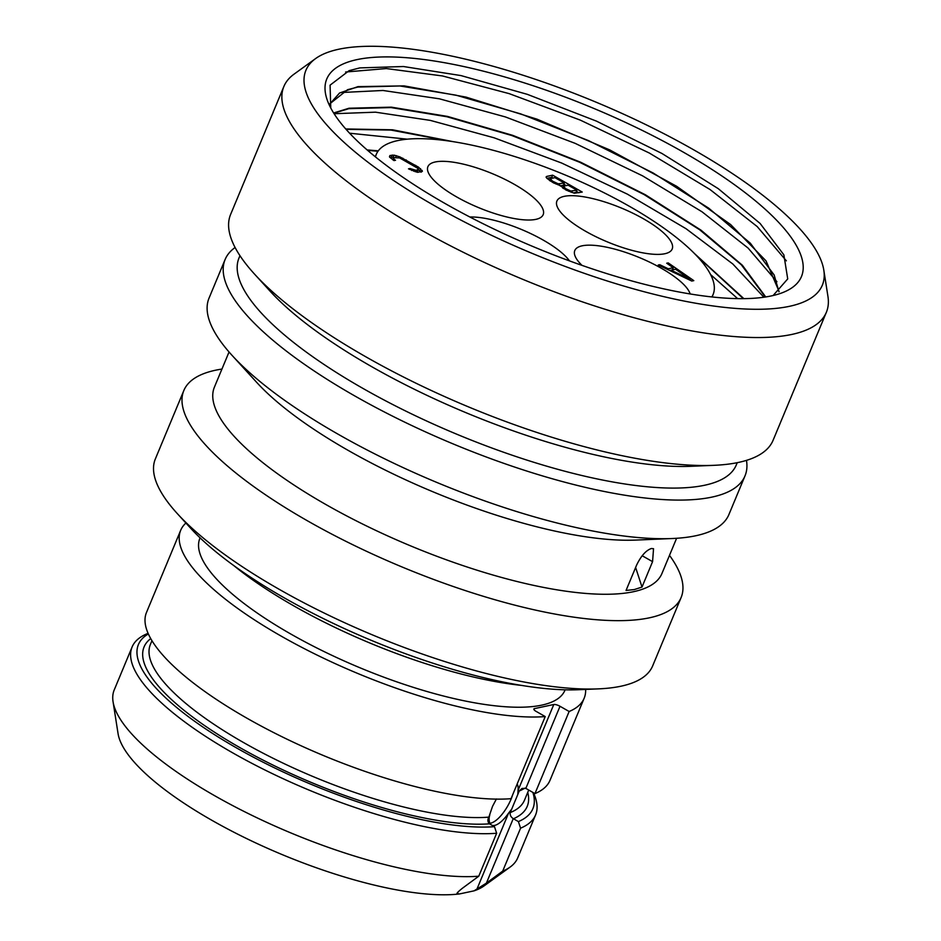<?xml version="1.0" encoding="UTF-8"?>
<svg xmlns="http://www.w3.org/2000/svg" width="941" height="941" viewBox="0 0 941 941"><rect width="100%" height="100%" fill="white"/><g stroke="black" fill="none" stroke-linecap="round" stroke-linejoin="round"><path stroke-width="1.41" d="M330.762 108.003L330.079 85.161L349.099 70.669L359.78 67.905L403.442 66.517L461.031 75.598L527.336 94.347L596.406 121.107L661.993 153.501L718.254 188.659L760.116 223.464L783.865 254.846L787.723 278.912L773.126 295.521M771.149 295.956A257.081 75.445 -157.4 0 1 524.443 242.907A257.081 75.445 -157.4 0 1 329.338 105.145A257.081 75.445 -157.4 0 1 357.074 59.601A257.081 75.445 22.6 0 1 674.25 147.067A257.081 75.445 22.6 0 1 781.089 293.192A257.081 75.445 22.6 0 1 771.149 295.956M778.96 291.769L774.149 274.948L750.33 243.201L708.738 208.196L653.125 172.979L588.525 140.621L520.773 113.908L455.973 95.159L399.984 85.972L357.851 87.054L347.605 89.689L329.656 103.922M345.618 72.01L386.316 68.564L442.517 75.962L509.152 93.629L580.209 120.072L649.266 153.007L710.102 189.576L757.223 226.593L786.358 260.833M340.995 92.536L382.999 90.477L439.435 98.817L505.376 116.931L575.127 143.338L642.609 175.861L701.986 211.772L748.095 248.071L776.913 281.7M315.6 58.577A279.677 82.079 -157.4 0 0 459.996 219.629A279.677 82.079 -157.4 0 0 789.346 306.343A279.677 82.079 22.6 0 0 823.81 270.126A279.677 82.079 22.6 0 0 624.33 114.496A279.677 82.079 22.6 0 0 338.878 49.214A279.677 82.079 -157.4 0 0 315.6 58.577L294.039 74.163A293.804 86.231 -157.4 0 0 283.876 86.478L230.604 214.466A293.804 86.231 -157.4 0 0 254.505 274.078A293.804 86.231 -157.4 0 0 713.948 465.325A293.804 86.231 -157.4 0 0 738.462 462.431A293.804 86.231 22.6 0 0 773.09 440.282L826.363 312.294A293.804 86.231 22.6 0 0 827.939 296.403L823.81 270.126M283.876 86.478A293.804 86.231 -157.4 0 0 468.453 254.835A293.804 86.231 -157.4 0 0 791.734 334.455A293.804 86.231 22.6 0 0 826.363 312.294M713.948 465.325L691.082 466.301A269.326 79.044 -157.4 0 1 269.926 290.992L254.505 274.078M737.25 462.69L736.297 464.948A269.326 79.044 22.6 0 1 704.562 485.262A269.326 79.044 -157.4 0 1 408.218 412.276A269.326 79.044 -157.4 0 1 239.014 257.952L239.955 255.681M235.097 247.507A281.571 82.632 -157.4 0 0 225.122 259.493A281.571 82.632 -157.4 0 0 402.007 420.827A281.571 82.632 -157.4 0 0 711.819 497.13A281.571 82.632 22.6 0 0 745.001 475.899A281.571 82.632 22.6 0 0 746.472 460.372M745.001 475.899L728.922 514.527A281.571 82.632 22.6 0 1 695.74 535.758A281.571 82.632 -157.4 0 1 672.25 538.523A281.571 82.632 -157.4 0 1 231.945 355.239A281.571 82.632 -157.4 0 1 209.043 298.109L225.122 259.493M672.25 538.523L635.657 540.087A242.39 71.14 -157.4 0 1 256.622 382.305L231.945 355.239M676.603 538.287L661.97 573.445A242.39 71.14 22.6 0 1 633.399 591.724A242.39 71.14 -157.4 0 1 366.696 526.043A242.39 71.14 -157.4 0 1 214.407 387.151L229.051 351.981M634.293 589.572L626.059 590.442L636.634 565.047C641.092 555.86 646.008 550.344 651.384 548.509L653.536 548.721L652.572 561.659L642.009 587.055L634.293 589.572M635.622 567.482L642.009 587.055M221.935 369.072A269.326 79.044 22.6 0 0 215.571 370.213A269.326 79.044 -157.4 0 0 183.836 390.527A269.326 79.044 -157.4 0 0 353.04 544.851A269.326 79.044 -157.4 0 0 649.372 617.825A269.326 79.044 22.6 0 0 681.119 597.523A269.326 79.044 22.6 0 0 669.498 555.366M681.119 597.523L652.654 665.91A269.326 79.044 22.6 0 1 620.907 686.224A269.326 79.044 -157.4 0 1 598.429 688.871A269.326 79.044 -157.4 0 1 177.273 513.563A269.326 79.044 -157.4 0 1 155.359 458.914L183.836 390.527M598.429 688.871L578.633 689.718A248.118 72.822 -157.4 0 1 190.635 528.207L177.273 513.563M521.537 685.401A218.524 64.129 -157.4 0 1 233.921 565.682M200.08 537.852L199.892 538.299A197.704 58.024 -157.4 0 0 324.104 651.584A197.704 58.024 -157.4 0 0 541.64 705.162A197.704 58.024 22.6 0 0 564.941 690.247L565.129 689.812M585.631 689.412A218.524 64.129 22.6 0 1 584.161 698.246A218.524 64.129 22.6 0 1 569.14 711.49L560.013 706.279A4.893 1.435 -157.4 0 0 553.79 704.503L534.429 708.62L533.994 709.667M185.906 523.031A218.524 64.129 22.6 0 0 180.684 530.301A218.524 64.129 22.6 0 0 306.719 649.89A218.524 64.129 22.6 0 0 545.227 716.572L536.088 711.361A4.893 1.435 -157.4 0 1 533.853 708.996A4.893 1.435 -157.4 0 1 534.429 708.62M569.14 711.49L534.959 793.604L525.831 788.393L560.013 706.279M458.138 891.903L457.361 893.75L459.455 893.95L474.052 890.845L486.403 883.117L513.245 818.635C510.787 816.917 509.787 814.894 510.269 812.577L517.832 794.404L518.056 790.369A24.49 9.163 119.7 0 0 517.162 783.959M517.832 794.404L519.256 790.969L522.032 788.429L525.831 788.393M496.413 798.956L492.519 806.39L488.85 817.129C487.462 819.67 487.614 821.869 489.32 823.716L489.508 823.834A207.502 60.894 -157.4 0 1 248.4 752.341A207.502 60.894 -157.4 0 1 150.725 638.598M489.896 823.281A24.49 9.163 119.7 0 0 511.081 799.132A24.49 9.163 119.7 0 0 512.692 794.71M492.225 825.375A24.49 9.163 119.7 0 0 508.575 813.13L511.692 809.142M489.814 814.812L489.214 817.247A24.49 9.163 119.7 0 0 490.861 824.598M513.245 818.635L518.397 821.587L520.573 828.174L502.694 871.119L486.403 883.117M148.349 633.94A213.619 62.694 22.6 0 0 241.719 750.836A213.619 62.694 22.6 0 0 494.472 826.668L489.508 823.834M518.397 821.587A213.619 62.694 22.6 0 0 532.877 792.404M494.472 826.668L496.648 833.255L478.769 876.2L462.478 888.198C457.82 891.915 456.114 893.762 457.361 893.75L457.173 893.209M459.455 893.95A201.386 59.095 -157.4 0 1 254.635 842.407A201.386 59.095 -157.4 0 1 118.06 733.615L113.061 701.751A218.524 64.129 -157.4 0 1 114.226 689.929L132.105 646.985A218.524 64.129 -157.4 0 1 148.09 633.352M533.418 792.722A218.524 64.129 -157.4 0 1 535.582 814.93L517.715 857.886A218.524 64.129 -157.4 0 1 510.151 867.049L484.015 885.94A201.386 59.095 -157.4 0 1 474.052 890.845M478.769 876.2A218.524 64.129 -157.4 0 1 257.352 817.964A218.524 64.129 -157.4 0 1 113.061 701.751M510.151 867.049A218.524 64.129 -157.4 0 1 502.694 871.119M496.648 833.255A218.524 64.129 -157.4 0 1 258.152 766.574A218.524 64.129 -157.4 0 1 132.105 646.985M535.582 814.93A218.524 64.129 -157.4 0 1 520.573 828.174M545.227 716.572L511.045 798.686A218.524 64.129 -157.4 0 1 272.537 732.004A218.524 64.129 -157.4 0 1 146.502 612.415L180.684 530.301M584.161 698.246L549.979 780.36A218.524 64.129 -157.4 0 1 534.959 793.604M765.727 296.956L742.343 265.233L700.986 230.145L645.408 194.775L580.679 162.228L512.692 135.339L447.598 116.437L391.35 107.156L349.029 108.227L333.632 112.979M779.148 291.616L766.045 260.904L730.628 224.558L676.638 186.283L609.733 149.913L536.958 119.154L465.948 97.088L404.136 85.89L358.027 86.619L339.536 93.03L329.468 104.404M334.09 113.72L375.518 112.179L430.343 120.401L494.107 137.798L561.624 163.028L627.388 194.152L686.048 228.71L732.827 263.998L763.892 297.227M349.605 133.21L407.241 139.174M710.573 274.537L737.662 298.626M367.131 149.937L378.306 150.831M743.872 298.65L694.587 253.647M453.456 141.715L392.585 129.799L345.735 128.964M346.065 129.329L390.962 130.07L448.939 141.032M696.516 255.658L743.343 298.65M378 151.254L367.684 150.407M333.796 113.238L348.852 108.662L390.986 107.58L446.975 116.766L511.775 135.516L579.527 162.217L644.126 194.587L699.728 229.804L741.332 264.797L765.374 297.015M711.843 296.933A182.401 53.531 22.6 0 0 713.09 294.533A182.401 53.531 22.6 0 0 598.5 190.011A182.401 53.531 22.6 0 0 397.796 140.585A182.401 53.531 -157.4 0 0 376.294 154.336A182.401 53.531 -157.4 0 0 375.471 156.924M664.817 253.741A62.435 18.326 -157.4 0 1 596.124 236.814A62.435 18.326 -157.4 0 1 556.896 201.045A62.435 18.326 -157.4 0 1 564.247 196.34A62.435 18.326 -157.4 0 1 632.952 213.254A62.435 18.326 -157.4 0 1 672.168 249.036A62.435 18.326 -157.4 0 1 664.817 253.741M582.009 265.386A62.435 18.326 -157.4 0 1 574.798 250.529A62.435 18.326 -157.4 0 1 582.161 245.813A62.435 18.326 -157.4 0 1 644.326 259.692A62.435 18.326 -157.4 0 1 690.153 293.957M469.841 216.995A62.435 18.326 -157.4 0 1 525.337 231.133A62.435 18.326 -157.4 0 1 569.481 260.892M535.817 219.371A62.435 18.326 -157.4 0 1 467.124 202.444A62.435 18.326 -157.4 0 1 427.896 166.675A62.435 18.326 -157.4 0 1 435.26 161.97A62.435 18.326 -157.4 0 1 503.953 178.884A62.435 18.326 -157.4 0 1 543.18 214.654A62.435 18.326 -157.4 0 1 535.817 219.371M691.8 281.053L693.799 280.63L668.204 262.904L666.71 263.221L673.262 267.738L668.286 268.797L659.735 264.703L658.241 265.021L691.8 281.053M560.024 185.436L566.082 190.058L574.375 193.234L582.232 192.058L552.649 175.167L546.674 176.438L546.051 177.061L546.944 178.355L553.496 182.883L560.024 185.436M394.02 160.582L395.514 160.264L393.879 159.135L393.726 157.688L399.607 157.912L417.851 168.333L418.004 169.78L415.757 170.25L409.994 168.521L408.488 168.839L417.663 172.321L422.391 171.309L418.592 167.192L399.843 156.876L394.079 155.147L389.95 155.524L389.598 157.088L394.02 160.582M659.735 264.703L659.382 265.562M668.286 268.797L667.934 269.644M673.262 267.738L672.368 269.902L669.663 270.479M668.204 262.904L667.769 263.951M673.838 269.596L672.803 268.867M671.051 270.185L675.532 269.232L690.282 279.406L671.051 270.185L670.721 270.984M690.282 279.406L689.965 280.171M546.674 176.438L546.274 177.39M552.649 175.167L551.755 177.331L546.944 178.355M578.809 192.776L576.457 191.435M566.223 185.6L563.859 184.248M553.014 178.049L551.755 177.331M576.951 190.211L570.846 191.023L565.694 188.671L563.412 186.189L568.141 185.189L576.951 190.211L576.057 192.376L573.41 192.94M564.365 183.036L558.26 183.836L552.473 181.119L550.191 178.649L554.931 177.649L564.365 183.036L563.471 185.189L560.154 185.895M572.222 191.223L571.716 192.434M570.846 191.023L570.458 191.964M569.093 190.411L568.729 191.282M566.952 189.388L566.576 190.294M565.694 188.671L565.294 189.611M564.059 187.541L563.6 188.635M563.294 186.706L562.742 188.047M563.412 186.189L562.659 188M554.367 182.201L553.99 183.107M552.473 181.119L552.085 182.072M550.838 179.99L550.379 181.095M550.073 179.166L549.52 180.507M550.191 178.649L549.45 180.46M559.636 184.036L559.142 185.236M558.26 183.836L557.872 184.777M556.507 183.224L556.143 184.095M389.95 155.524L389.48 156.665M392.197 155.053L391.303 157.218L389.974 157.488M394.079 155.147L393.173 157.312L391.303 157.218M396.326 155.653L395.655 157.276M394.303 157.559L393.173 157.312M399.843 156.876L399.431 157.865M402.854 158.206L402.477 159.123M406.253 159.946L405.865 160.899M415.699 165.345L415.263 166.357M418.592 167.192L418.004 168.592M420.615 168.733L419.71 170.897L418.157 169.709M422.133 170.38L421.45 172.003M420.85 172.132L419.71 170.897M409.994 168.521L409.617 169.415M412.123 169.545L411.723 170.497M414.134 170.109L413.675 171.203M415.757 170.25L415.146 171.721M418.004 169.78L416.522 172.062M418.369 169.204L417.098 171.944M393.362 158.253L392.738 159.758M393.879 159.135L393.432 160.205M642.185 555.731L652.572 561.659M518.056 790.369L553.79 704.503M336.713 760.904A202.609 59.459 -157.4 0 1 310.577 750.024M524.96 788.087A202.609 59.459 -157.4 0 1 519.256 790.969M488.85 817.129A202.609 59.459 -157.4 0 1 267.62 755.517A202.609 59.459 -157.4 0 1 150.395 644.456L151.96 640.703M528.713 790.028L524.49 800.179A202.609 59.459 -157.4 0 1 510.269 812.577M476.734 889.633L508.575 813.13M527.748 792.357A207.502 60.894 -157.4 0 1 513.433 818.752M489.214 817.247L487.873 820.458M712.078 296.968L713.09 294.533M375.283 156.771L376.294 154.336"/></g></svg>
